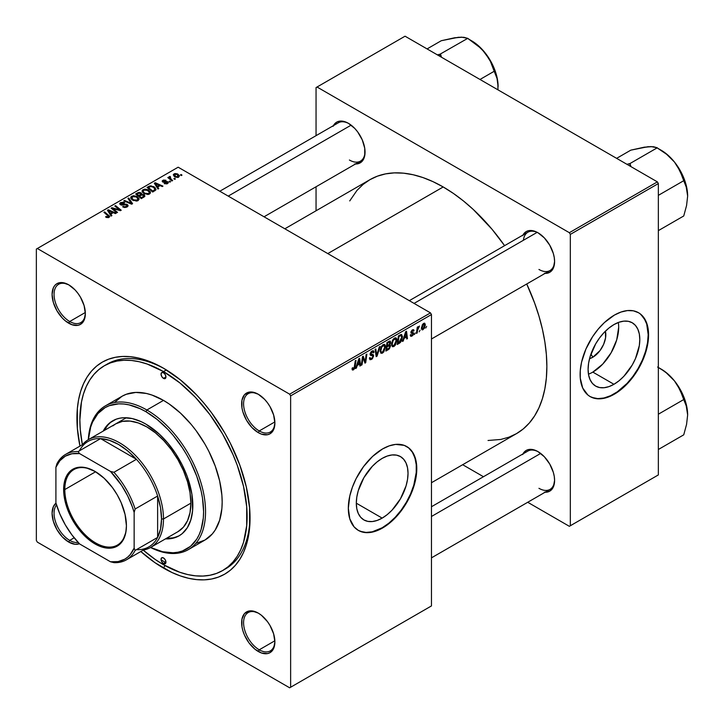 <?xml version="1.0" encoding="UTF-8"?>
<svg xmlns="http://www.w3.org/2000/svg" width="724" height="724" viewBox="0 0 724 724"><rect width="100%" height="100%" fill="white"/><g stroke="black" fill="none" stroke-linecap="round" stroke-linejoin="round"><path stroke-width="1.09" d="M382.172 518.113L356.308 503.18L356.805 497.071L358.28 490.619L363.882 477.695L372.272 466.383L377.123 461.885L382.172 458.392A36.571 21.114 -60 0 1 400.453 456.582A36.571 21.114 -60 0 1 406.055 485.885A36.571 21.114 -60 0 1 382.172 518.113L377.123 520.447L372.272 521.551L367.801 521.37L363.882 519.923L360.67 517.253L358.28 513.47L356.805 508.719L356.308 503.18L382.172 518.113A36.571 21.114 -60 0 1 363.882 519.923A36.571 21.114 -60 0 1 358.28 490.619A36.571 21.114 -60 0 1 382.172 458.392L387.213 456.057L392.064 454.953L396.535 455.134L400.453 456.582L403.666 459.251L406.055 463.034L407.531 467.785L408.028 473.324L407.531 479.433L406.055 485.885L400.453 498.809L392.064 510.13L387.213 514.628L382.172 518.113M358.163 530.285A48.408 27.946 120 0 0 382.172 527.778L382.562 528.004A48.408 27.946 -60 0 1 358.353 530.402A48.408 27.946 -60 0 1 350.932 491.614A48.408 27.946 -60 0 1 382.562 448.952L389.241 445.857L395.657 444.4L404.273 445.387L409.024 448.129L412.752 452.419L416.128 461.387L416.626 472.691L415.314 481.044L412.752 489.686L406.761 502.456L398.698 514.022L392.498 520.565L385.919 525.877L375.883 531.099L369.457 532.556L363.538 532.321L358.353 530.402L354.099 526.873L349.801 518.864L348.334 508.239L349.801 495.922L352.371 487.279L356.099 478.682L363.538 466.591L372.625 456.392L382.562 448.952A48.408 27.946 -60 0 1 406.761 446.554A48.408 27.946 -60 0 1 414.182 485.351A48.408 27.946 -60 0 1 382.562 528.004L382.172 527.778A48.408 27.946 120 0 0 413.739 485.297A48.408 27.946 120 0 0 406.571 446.446M258.758 613.391A22.127 12.779 -120 0 0 243.59 622.975A22.127 12.779 -120 0 0 259.237 649.799L258.26 651.491A23.512 13.575 60 0 1 241.635 622.694A23.512 13.575 60 0 1 258.26 613.101L251.898 610.884L249.02 611.002L244.431 613.644L241.952 619.138L241.952 626.622L242.893 630.776L244.431 634.984L249.02 642.921L255.011 649.256L261.5 652.994L267.491 653.591L270.016 652.659L273.618 648.514L274.885 641.898L273.618 633.817L270.016 625.509L267.491 621.663L261.5 615.337L258.26 613.101A23.512 13.575 60 0 1 274.885 641.898A23.512 13.575 60 0 1 258.26 651.491L259.237 649.799A22.127 12.779 60 0 1 244.775 630.296A22.127 12.779 60 0 1 248.169 612.567A22.127 12.779 60 0 1 258.758 613.391M56.517 504.954A22.127 12.779 -120 0 0 55.974 523.054A22.127 12.779 -120 0 0 69.703 540.375L68.717 542.068A23.512 13.575 60 0 1 53.648 522.285A23.512 13.575 60 0 1 55.983 503.171L53.359 506.655L52.092 513.271L53.359 521.343L56.961 529.651L62.355 536.927L68.717 542.068L75.088 544.276L79.405 543.742A23.512 13.575 60 0 1 68.717 542.068L69.703 540.375A22.127 12.779 60 0 1 55.974 523.054A22.127 12.779 60 0 1 56.517 504.954M69.214 285.111A22.127 12.779 -120 0 0 54.056 294.686A22.127 12.779 -120 0 0 69.703 321.51L68.717 323.212A23.512 13.575 60 0 1 52.092 294.415A23.512 13.575 60 0 1 68.717 284.813L62.355 282.595L56.961 283.645L54.897 285.365L53.359 287.799L52.092 294.415L53.359 302.487L56.961 310.795L62.355 318.071L65.477 320.967L71.966 324.714L77.957 325.302L80.482 324.37L84.084 320.225L85.351 313.61L84.084 305.528L80.482 297.22L77.957 293.383L75.088 289.944L68.717 284.813A23.512 13.575 60 0 1 68.726 284.813A23.512 13.575 60 0 1 85.351 313.61A23.512 13.575 60 0 1 68.717 323.212L69.703 321.51A22.127 12.779 60 0 1 55.241 302.017A22.127 12.779 60 0 1 58.635 284.279A22.127 12.779 60 0 1 69.214 285.111M258.758 394.535A22.127 12.779 -120 0 0 243.59 404.119A22.127 12.779 -120 0 0 259.237 430.943L258.26 432.635A23.512 13.575 60 0 1 241.635 403.838A23.512 13.575 60 0 1 258.26 394.236L251.898 392.028L249.02 392.146L244.431 394.788L241.952 400.281L241.952 407.766L242.893 411.92L246.504 420.228L251.898 427.504L258.26 432.635L261.5 434.138L267.491 434.735L270.016 433.803L273.618 429.649L274.885 423.033L273.618 414.961L270.016 406.653L267.491 402.806L264.622 399.377L258.26 394.236A23.512 13.575 60 0 1 274.885 423.033A23.512 13.575 60 0 1 258.26 432.635L259.237 430.943A22.127 12.779 60 0 1 244.775 411.44A22.127 12.779 60 0 1 248.169 393.711A22.127 12.779 60 0 1 258.758 394.535M85.323 312.497L69.703 321.51L85.323 312.497M74.165 537.796L69.703 540.375L74.165 537.796M274.858 640.785L259.237 649.799L274.858 640.785M274.858 421.92L259.237 430.943L274.858 421.92M409.332 300.659L527.877 232.223A22.127 12.779 60 0 1 538.457 233.047A22.127 12.779 -120 0 0 523.407 240.287M522.927 235.083A23.512 13.575 60 0 1 537.968 232.748L534.719 231.246L528.728 230.657L526.203 231.59L522.601 235.734M333.393 125.65A23.512 13.575 60 0 1 348.425 123.324L345.185 121.822L339.194 121.225L336.669 122.157L333.067 126.311M522.927 453.939A23.512 13.575 60 0 1 537.968 451.613L534.719 450.102L528.728 449.514L526.203 450.446L522.601 454.591M104.365 365.738A118.256 68.273 60 0 1 163.488 371.593L166.375 369.928L163.488 371.593L147.18 364.036L139.216 361.738L131.487 360.471L124.076 360.244L117.035 361.05L110.446 362.887L104.365 365.738L98.853 369.584L93.966 374.371L89.74 380.064L86.237 386.598L83.468 393.928L81.477 401.965L79.866 419.875L80.273 429.576L82.364 444.717A118.256 68.273 60 0 1 104.365 365.738L107.297 364.045A118.256 68.273 60 0 1 164.972 369.077A118.256 68.273 -120 0 0 105.849 364.923M161.063 559.724L161.063 559.724A118.256 68.273 -120 0 0 165.452 562.448M163.488 568.096A122.401 70.671 60 0 1 140.818 551.516L155.008 562.72L171.968 572.512L180.376 575.924L188.611 578.295L196.611 579.607L204.286 579.852L211.571 579.01L218.395 577.109L224.693 574.159L230.395 570.186L235.454 565.227L239.825 559.335L243.454 552.566L246.314 544.982L248.377 536.665L249.626 527.678L249.626 508.085L246.314 486.962L239.825 465.107L230.395 443.378L224.693 432.816L211.571 412.816L204.286 403.567L196.611 394.942L180.376 379.883L163.488 368.208L155.008 363.792L146.601 360.38L138.365 358.009L130.365 356.697L122.691 356.452L115.406 357.294L108.582 359.195L102.283 362.145L96.582 366.118L91.523 371.077L87.161 376.969L83.522 383.738L80.663 391.322L78.599 399.648L77.35 408.626L77.35 428.219L79.957 446.111A122.401 70.671 60 0 1 163.488 368.208L163.488 368.208A122.401 70.671 60 0 1 250.042 518.122A122.401 70.671 60 0 1 163.488 568.096L164.963 565.544L163.488 568.096M284.849 228.793L369.892 179.697A146.61 84.645 -120 0 1 443.197 186.964L453.36 193.398L463.423 200.937L473.288 209.489L492.067 229.309L504.592 245.662A146.61 84.645 -120 0 0 443.197 186.964L327.791 253.59L443.197 186.964L433.033 181.67L422.97 177.579L413.105 174.737L403.521 173.172L394.327 172.882L385.602 173.878L377.43 176.158L369.892 179.697L363.059 184.457L356.995 190.394L349.728 200.919M488.039 440.482L500.791 439.45L508.963 437.169L516.502 433.631A146.61 84.645 -120 0 0 526.728 283.989L534.62 303.021L538.973 316.153L542.403 329.194L544.873 342.018L546.367 354.498L546.864 366.516L546.367 377.964L544.873 388.725L542.403 398.689L538.973 407.775L534.62 415.875L529.389 422.934L523.334 428.87L516.502 433.631L431.459 482.727M431.459 506.746L527.877 451.079A22.127 12.779 60 0 1 538.457 451.903M219.797 191.236L338.343 122.79A22.127 12.779 60 0 1 348.923 123.623M592.829 357.231L590.974 354.018L592.829 357.231L589.553 358.642A18.372 10.607 -60 0 0 592.829 357.231A18.372 10.607 -60 0 0 605.4 331.194L605.572 337.809L603.626 344.334L600.042 350.543L592.829 357.231M588.467 374.19A36.571 21.114 120 0 0 592.829 372.1L613.952 384.29A36.571 21.114 -60 0 1 595.671 386.1A36.571 21.114 -60 0 1 590.06 356.796A36.571 21.114 -60 0 1 613.952 324.578L619.002 322.234L623.853 321.139L628.323 321.311L632.242 322.768L635.455 325.429L637.844 329.212L639.319 333.963L639.808 339.502L639.319 345.62L635.455 358.606L632.242 364.987L623.853 376.308L619.002 380.806L613.952 384.29L608.911 386.634L604.06 387.729L599.59 387.557L595.671 386.1L592.449 383.439L590.06 379.657L588.594 374.905L588.096 369.367L588.594 363.249L590.06 356.796L595.671 343.873L599.59 337.9L604.06 332.56L608.911 328.062L613.952 324.578A36.571 21.114 -60 0 1 632.242 322.768A36.571 21.114 -60 0 1 637.844 352.063A36.571 21.114 -60 0 1 613.952 384.29L592.829 372.1A36.571 21.114 120 0 0 618.314 322.488M589.942 396.471A48.408 27.946 120 0 0 613.952 393.956L614.341 394.182A48.408 27.946 -60 0 1 590.141 396.58A48.408 27.946 -60 0 1 582.72 357.792A48.408 27.946 -60 0 1 614.341 315.13L621.02 312.035L627.446 310.578L633.364 310.813L638.55 312.741L640.803 314.307L645.971 321.275L647.917 327.565L648.414 338.868L647.102 347.221L644.532 355.864L638.55 368.634L633.364 376.543L627.446 383.611L617.699 392.055L610.993 395.928L601.246 398.743L595.327 398.508L590.141 396.58L587.888 395.014L582.72 388.046L580.277 378.2L580.277 370.453L581.589 362.1L585.888 349.131L592.63 336.642L598.205 329.121L604.413 322.569L614.341 315.13A48.408 27.946 -60 0 1 638.55 312.741A48.408 27.946 -60 0 1 645.971 351.529A48.408 27.946 -60 0 1 614.341 394.182L613.952 393.956A48.408 27.946 120 0 0 645.527 351.475A48.408 27.946 120 0 0 638.351 312.623M36.354 249.074L36.354 540.43L36.354 249.074L37.331 248.504L178.158 167.199L430.481 312.877L289.654 394.182L37.331 248.504L289.654 394.182L290.632 395.874L290.632 687.239L431.459 605.925L431.459 314.569L290.632 395.874L290.632 687.239L289.654 687.8L37.331 542.122L36.354 540.43L37.331 542.122L289.654 687.8L290.632 687.239L431.459 605.925L289.654 687.8L431.459 605.925L431.459 314.569L430.481 312.877L431.459 314.569L290.632 395.874L289.654 394.182L430.481 312.877L178.158 167.199L36.354 249.074M396.879 340.208L395.467 344.932L393.892 346.524L392.354 346.66L391.584 343.502L392.888 339.701L395.548 337.755L396.589 338.542L396.879 340.208L396.037 337.909L394.508 338.054L392.48 340.425L391.539 344.461L392.417 346.696L393.892 346.524L391.594 345.194L393.892 346.524L396.879 340.208L396.091 339.755L396.879 340.208M404.083 338.38L403.241 341.022L402.472 341.466L405.648 331.728L406.517 331.221L407.458 338.588L406.743 339.004L406.517 336.977L404.083 338.38L406.517 336.977L406.743 339.004L407.458 338.588L406.517 331.221L405.648 331.728L402.472 341.466L403.241 341.022L402.716 340.723L403.241 341.022L404.083 338.38L403.576 338.09L404.083 338.38M353.466 369.864L352.244 369.81L352.126 368.172L352.841 367.656L353.203 369.023L354.099 368.281L355.267 360.814L355.991 360.398L354.669 368.471L353.466 369.864L355.14 366.688L355.991 360.398L355.267 360.814L354.443 366.887L353.511 368.914L352.841 367.656L352.126 368.172L352.443 370.018L353.466 369.864L352.063 369.059L353.466 369.864M373.665 355.873L372.335 358.833L369.892 359.665L369.403 357.991L370.109 357.484L370.344 358.606L371.204 358.67L372.932 356.67L372.724 355.737L370.226 354.923L370.236 353.321L371.294 351.583L372.806 350.733L373.883 351.366L374.027 352.344L373.312 352.841L373.086 351.927L372.263 351.846L370.824 353.783L373.231 354.615L373.665 355.873L370.824 353.783L372.009 351.973L373.312 352.841L374.027 352.344L373.448 350.823L372.027 351.04L370.109 354.244L370.914 355.502L372.769 355.783L372.96 356.362L371.566 358.489L370.299 358.543L370.109 357.484L369.403 357.991L369.964 359.719L371.521 359.439L369.403 358.217L371.521 359.439L373.665 355.873L370.136 353.837L373.665 355.873M380.064 346.497L377.077 356.127L376.172 356.651L375.123 349.357L375.837 348.941L376.733 355.194L379.304 346.941L380.064 346.497L379.304 346.941L376.733 355.194L375.837 348.941L375.123 349.357L376.172 356.651L377.077 356.127L376 355.511L377.077 356.127L380.064 346.497M385.494 346.778L383.811 351.891L382.245 353.231L380.887 353.167L380.209 350.072L381.503 346.271L384.163 344.325L385.213 345.113L385.494 346.778L384.661 344.479L383.132 344.624L381.096 346.995L380.163 351.031L381.041 353.267L382.507 353.095L380.209 351.764L382.507 353.095L385.494 346.778L384.716 346.325L385.494 346.778M426.644 326.379L425.766 328.017L426.644 326.379M390.562 345.882L389.376 348.841L385.847 351.068L387.005 342.488L389.593 341.085L390.435 341.348L390.598 342.923L389.711 344.778L390.562 345.882L389.711 344.778L390.652 342.307L389.711 341.067L387.005 342.488L385.847 351.068L388.589 349.484L387.793 349.022L388.589 349.484L390.562 345.882L388.761 344.85L390.562 345.882M357.231 365.43L356.389 368.073L355.62 368.516L358.796 358.778L359.665 358.28L360.606 365.638L359.891 366.054L359.656 364.027L357.231 365.43L359.656 364.027L359.891 366.054L360.606 365.638L359.665 358.28L358.796 358.778L355.62 368.516L356.389 368.073L355.864 367.774L356.389 368.073L357.231 365.43L356.724 365.14L357.231 365.43M362.76 359.575L362.027 364.815L361.312 365.231L362.48 356.651L363.231 356.217L365.186 361.792L366.145 354.534L366.869 354.117L365.711 362.697L364.959 363.131L362.986 357.566L362.76 359.575L362.986 357.566L364.959 363.131L365.711 362.697L366.869 354.117L366.145 354.534L365.186 361.792L363.231 356.217L362.48 356.651L361.312 365.231L362.027 364.815L361.412 364.462L362.027 364.815L362.76 359.575L362.136 359.204L362.76 359.575M412.028 335.33L411.015 334.488L410.3 334.995L410.743 336.271L412.001 336.072L410.3 335.085L412.001 336.072L410.879 336.334L410.354 335.655L411.015 334.488L411.757 335.456L412.952 334.117L412.743 333.447L411.151 333.121L411.024 331.664L412.128 330.063L413.576 329.655L414.038 330.687L413.323 331.203L412.571 330.515L411.63 331.836L413.594 332.922L413.16 334.986L412.001 336.072L413.676 333.438L411.63 331.836L412.381 330.615L413.323 331.203L414.038 330.687L413.63 329.682L412.418 329.873L410.924 332.37L412.97 333.909L412.028 335.33L410.418 334.913M400.354 342.497L397.232 344.497L398.39 335.918L401.349 334.497L402.463 336.325L401.684 340.461L400.354 342.497L402.472 336.796L400.969 334.533L398.39 335.918L397.232 344.497L399.259 343.321L398.453 342.859L399.259 343.321L400.354 342.497L399.675 342.108L400.354 342.497M425.323 324.823L424.445 328.207L422.4 329.891L421.413 328.343L422.382 324.687L424.391 323.157L425.323 324.823L424.771 323.257L423.667 323.384L421.413 328.343L421.956 329.791L423.106 329.655L421.431 328.687L423.106 329.655L425.323 324.823L424.463 324.325L425.323 324.823M420.065 330.18L419.187 331.818L420.065 330.18M417.522 330.479L417.16 332.986L416.436 333.402L417.277 327.167L418.001 326.75L417.82 328.044L419.458 326.017L417.522 330.479L419.458 326.017L417.82 328.044L418.001 326.75L417.277 327.167L416.436 333.402L417.16 332.986L416.544 332.633L417.16 332.986L417.522 330.479L416.879 330.108L417.522 330.479M415.268 332.95L414.39 334.588L415.268 332.95M170.602 181.724L169.787 181.063L169.063 181.48L169.887 182.131L170.602 181.724L169.787 181.063L169.063 181.48L169.887 182.131L170.602 181.724M175.407 178.955L174.593 178.294L173.86 178.71L174.692 179.362L175.407 178.955L174.593 178.294L173.86 178.71L174.692 179.362L175.407 178.955M149.479 194.023L150.393 193.046L150.375 191.932L147.922 189.706L144.691 189.118L142.212 190.421L142.166 191.706L143.406 193.172L147.85 194.512L149.479 194.023L150.492 192.53L148.492 190.005L143.081 189.607L142.076 191.38L144.167 193.67L149.479 194.023M158.746 188.566L157.714 187.009L160.149 185.606L162.248 186.548L162.963 186.131L155.18 182.729L154.303 183.226L157.977 189.018L158.746 188.566L157.714 187.009L160.149 185.606L162.248 186.548L162.963 186.131L155.18 182.729L154.303 183.226L157.977 189.018L158.746 188.566M141.696 194.358L140.972 192.846L140.972 195.236L140.972 192.846L138.474 192.493L138.474 193.299L138.474 192.493L137.415 192.982L137.415 193.905L137.415 192.982L135.66 193.987L141.352 198.611L144.71 196.485L144.302 194.91L141.696 194.358L141.424 193.172L139.813 192.43L135.66 193.987L141.352 198.611L144.872 195.969L143.931 194.666L141.696 194.358L141.832 193.914M132.573 203.679L128.727 197.996L127.958 198.439L131.261 203.308L124.492 200.439L123.777 200.856L131.668 204.204L132.573 203.679L128.727 197.996L127.958 198.439L131.261 203.308L124.492 200.439L123.777 200.856L131.668 204.204L132.573 203.679M106.147 217.3L108.383 217.643L109.659 216.313L104.645 211.897L103.921 212.313L108.627 216.386L107.939 217.01L106.211 216.44L105.586 216.901L109.053 217.363L109.686 216.512L104.645 211.897L103.921 212.313L107.948 215.589L108.301 216.874L106.211 216.44L105.586 216.901L106.147 217.3M117.532 212.367L112.682 208.467L120.456 210.675L121.207 210.241L115.523 205.616L114.799 206.032L119.65 209.942L111.885 207.716L111.134 208.15L116.808 212.775L117.532 212.367L112.682 208.467L120.456 210.675L121.207 210.241L115.523 205.616L114.799 206.032L119.65 209.942L111.885 207.716L111.134 208.15L116.808 212.775L117.532 212.367M111.885 215.625L110.862 214.06L113.297 212.657L115.388 213.598L116.102 213.191L108.319 209.779L107.451 210.277L111.116 216.069L111.885 215.625L110.862 214.06L113.297 212.657L115.388 213.598L116.102 213.191L108.319 209.779L107.451 210.277L111.116 216.069L111.885 215.625M121.161 204.304L121.37 203.064L124.085 203.118L124.582 202.575L120.591 202.584L120.591 204.792L120.591 202.584L119.695 203.697L120.492 204.738L126.6 204.983L126.356 207.29L126.356 206.449L124.492 206.838L124.492 207.48L123.514 206.494L123.514 207.227L123.306 206.358L123.306 207.136L123.306 206.358L122.673 206.82L127.107 206.937L127.913 206.24L127.895 205.091L126.546 204.222L120.89 204.096L121.949 202.82L124.085 203.118L124.727 202.666L123.659 202.213L120.591 202.584L119.777 203.353L119.894 204.249L121.56 205.109L126.428 204.892L127.035 205.734L126.166 206.548L122.673 206.82L124.863 207.517L127.107 206.937L128.094 205.67L127.243 204.53L122.039 204.503L120.763 203.779L120.763 204.883M138.103 200.593L138.99 198.503L136.537 196.276L133.316 195.688L130.836 196.991L130.791 198.276L132.03 199.743L136.474 201.082L138.103 200.593L139.108 199.1L137.108 196.575L131.696 196.177L130.7 197.951L132.791 200.24L138.103 200.593M164.203 183.57L166.819 183.896L168.384 182.439L166.918 181.471L163.479 181.615L163.534 180.674L165.977 180.285L163.552 180.041L162.221 180.946L162.773 182.032L167.425 182.439L166.71 183.326L164.737 183.054L164.203 183.57L167.588 183.57L168.402 182.575L166.565 181.453L163.371 181.552L163.434 180.728L165.977 180.285L162.846 180.348L162.167 181.217L162.773 182.032L167.172 182.204L167 183.19L164.203 183.57M155.696 190.141L153.931 186.674L153.931 187.57L153.931 186.674L149.714 185.987L149.714 186.81L149.714 185.987L148.746 186.439L148.746 187.362L148.746 186.439L147.044 187.416L152.728 192.041L155.913 189.806L154.981 187.416L150.836 185.806L147.044 187.416L152.728 192.041L156.022 189.308M178.692 177.154L179.335 175.552L177.452 173.887L174.991 173.534L173.362 174.62L174.756 176.828L177.833 177.48L179.443 176.05L177.842 174.095L174.095 173.851L173.308 174.937L175.018 176.982L178.692 177.154M172.656 180.538L170.04 178.195L169.823 177.362L170.565 177L170.068 176.385L169.145 176.864L169.371 177.878L168.52 177.172L167.805 177.588L171.941 180.955L172.656 180.538L171.027 179.181L170.068 176.385L169.407 176.565L169.371 177.878L168.52 177.172L167.805 177.588L171.941 180.955L172.656 180.538M181.986 175.154L181.172 174.493L180.439 174.909L181.272 175.561L181.986 175.154L181.172 174.493L180.439 174.909L181.272 175.561L181.986 175.154M316.053 87.586L316.053 135.66L316.053 87.586L405.051 36.2L657.374 181.878L569.354 232.694L317.031 87.016L569.354 232.694L570.331 234.386L570.331 525.751L658.351 474.926L658.351 183.57L570.331 234.386L570.331 525.751L569.354 526.312L527.724 502.275L569.354 526.312L658.351 474.926L569.354 526.312L658.351 474.926L658.351 183.57L657.374 181.878L658.351 183.57L570.331 234.386L569.354 232.694L657.374 181.878L405.051 36.2L316.053 87.586M316.053 186.765L316.053 210.784L316.053 186.765M483.46 476.718L462.663 464.718L483.46 476.718M544.33 492.22L549.724 491.171L553.326 487.026L554.593 480.41L554.267 476.473L553.326 472.329L549.724 464.021L544.33 456.744L537.968 451.613A23.512 13.575 60 0 1 554.593 480.41A23.512 13.575 60 0 1 545.054 492.266M354.787 163.932L357.665 163.814L362.253 161.171L364.733 155.678L364.733 148.194L362.253 139.841L357.665 131.895L354.787 128.456L348.425 123.324A23.512 13.575 60 0 1 365.05 152.121A23.512 13.575 60 0 1 355.52 163.977M544.33 273.364L549.724 272.315L553.326 268.161L554.593 261.545L554.267 257.617L553.326 253.472L549.724 245.164L544.33 237.888L537.968 232.748A23.512 13.575 60 0 1 554.593 261.545A23.512 13.575 60 0 1 545.054 273.41M592.241 397.521L597.816 398.607L604.015 397.992L610.594 395.702L617.31 391.829L627.056 383.385L632.975 376.317L638.161 368.407L642.414 359.964L645.582 351.303L647.528 342.76L648.188 334.669L646.713 324.044L644.143 318.37L640.414 314.08M592.829 372.1L602.721 364.109L611.11 352.796L616.721 339.873L618.685 327.311M554.584 260.975A22.127 12.779 60 0 1 550.005 270.55A22.127 12.779 60 0 1 538.946 269.455A22.127 12.779 -120 0 0 554.584 260.975M365.05 151.542A22.127 12.779 60 0 1 360.471 161.126A22.127 12.779 60 0 1 349.402 160.022A22.127 12.779 -120 0 0 365.05 151.542M554.584 479.831A22.127 12.779 60 0 1 550.005 489.406A22.127 12.779 60 0 1 538.946 488.311A22.127 12.779 -120 0 0 554.584 479.831M250.033 516.411A118.256 68.273 60 0 1 225.553 568.874A118.256 68.273 60 0 1 224.069 569.688A118.256 68.273 -120 0 0 250.033 516.411M274.876 422.454A22.127 12.779 60 0 1 270.296 432.038A22.127 12.779 60 0 1 259.237 430.943A22.127 12.779 -120 0 0 274.876 422.463M274.876 641.319A22.127 12.779 60 0 1 270.296 650.894A22.127 12.779 60 0 1 259.237 649.799A22.127 12.779 -120 0 0 274.876 641.319M78.138 542.394A22.127 12.779 60 0 1 69.703 540.375A22.127 12.779 -120 0 0 78.138 542.394M85.341 313.03A22.127 12.779 60 0 1 80.762 322.614A22.127 12.779 60 0 1 69.703 321.51A22.127 12.779 -120 0 0 85.341 313.03M360.452 531.344L366.036 532.43L372.236 531.814L382.172 527.778L388.851 523.162L395.268 517.207L401.187 510.139L406.372 502.23L410.626 493.777L413.793 485.125L416.237 472.464L416.237 464.708L414.924 457.867L412.354 452.192L408.626 447.903M111.885 208.765L111.885 207.716L111.885 208.765M115.397 209.308L115.397 208.666L115.397 209.308M117.949 209.996L117.949 209.381L117.949 209.996M119.65 210.458L119.65 209.942L119.65 210.458M115.523 206.63L115.523 205.616L115.523 206.63M112.682 209.417L112.682 208.467L112.682 209.417M114.084 210.557L114.084 209.526L114.084 210.557M108.319 211.652L108.319 209.779L108.319 211.652M110.862 215.662L110.862 214.06L110.862 215.662M110.455 213.372L109.369 211.652L109.369 213.299L109.369 211.652L108.537 210.512L108.537 211.987L108.537 210.512L112.392 212.25L112.392 213.173L112.392 212.25L110.455 213.372L110.455 215.019L110.455 213.372L108.537 210.512L112.392 212.25L110.455 213.372M106.211 217.336L106.211 216.44L106.211 217.336M106.736 217.571L106.736 216.82L106.736 217.571M108.301 217.662L108.301 216.874L108.301 217.662M108.636 217.562L108.636 216.422L108.301 216.874M104.645 212.901L104.645 211.897L104.645 212.901M108.817 217.49L108.817 215.281L108.817 217.49M126.6 204.983L127.044 206.974M122.039 205.163L122.039 204.503L122.039 205.163M123.985 204.964L123.985 204.213L123.985 204.964M127.243 206.856L127.243 204.53L127.243 206.856M124.492 201.154L124.492 200.439L124.492 201.154M129.234 203.163L129.234 202.412L129.234 203.163M131.261 204.023L131.261 203.308L131.261 204.023M128.727 199.589L128.727 197.996L128.727 199.589M131.696 199.48L131.696 196.177L131.696 199.48M137.108 197.489L137.108 196.575L137.108 197.489M133.533 199.851L131.786 197.933L131.786 199.553L131.777 197.58L132.474 196.657L136.32 196.937L138.04 199.046L137.352 200.91L137.352 200.095L133.533 199.851L133.533 200.602L131.786 197.933L133.397 196.34L136.32 196.937L138.022 198.874L136.655 200.367L133.533 199.851M143.931 197.118L143.931 194.666L143.931 197.118M138.818 195.552L137.044 194.113L137.044 195.118L137.044 194.113L138.266 193.408L140.284 193.272L140.854 195.308L140.854 194.059L139.976 195.815L139.976 194.883L138.818 195.552L138.818 196.557L138.818 195.552L137.044 194.113L138.945 193.082L140.42 193.353L140.746 194.294L138.818 195.552M140.854 195.308L140.854 194.059M141.406 197.652L139.488 196.095L139.488 197.1L139.488 196.095L140.99 195.227L143.198 195.064L143.406 197.426L143.406 196.457L142.737 197.806L142.737 196.883L141.406 197.652L141.406 198.575L141.406 197.652L139.488 196.095L141.895 194.837L143.442 195.227L143.406 196.457L141.406 197.652M164.737 183.824L164.737 183.054L164.737 183.824M167 183.842L167 183.19L167 183.842M167.172 182.204L167 183.19M162.846 182.068L162.846 180.348L162.846 182.068M163.371 181.552L163.434 180.728M163.85 182.339L163.85 181.742L163.85 182.339M164.873 182.258L164.873 181.661L164.873 182.258M166.565 182.041L166.565 181.453L166.565 182.041M167.823 183.416L167.823 181.76L167.823 183.416M155.18 184.602L155.18 182.729L155.18 184.602M157.714 188.611L157.714 187.009L157.714 188.611M157.307 186.321L156.221 184.602L156.221 186.249L156.221 184.602L155.388 183.462L155.388 184.937L155.388 183.462L159.244 185.199L159.244 186.122L159.244 185.199L157.307 186.321L157.307 187.969L157.307 186.321L155.388 183.462L159.244 185.199L157.307 186.321M152.782 191.082L148.429 187.543L148.429 188.548L148.429 187.543L150.474 186.493L153.18 187.064L154.945 189.154L153.696 191.48L153.696 190.557L152.782 191.082L152.782 192.005L152.782 191.082L148.429 187.543L150.99 186.43L153.832 187.489L154.891 189.489L152.782 191.082M143.081 192.91L143.081 189.607L143.081 192.91M148.492 190.919L148.492 190.005L148.492 190.919M143.162 191.362L144.058 189.978L146.375 189.842L149.262 191.869L148.728 194.34L148.728 193.525L146.239 193.788L143.995 192.638L143.162 191.362L143.85 190.086L147.705 190.367L149.416 192.475L148.728 193.525L144.918 193.281L144.918 194.032L143.162 191.362L143.162 192.982L143.153 191.154L143.153 192.973M174.095 176.33L174.095 173.851L174.095 176.33M177.842 175.027L177.842 174.095L178.475 176.05L178.077 177.416L178.077 176.792L175.651 176.529L174.692 174.231L177.127 174.502L178.077 176.792L175.651 176.529L175.651 177.29L174.285 175.136L174.511 174.357L175.977 174.068L177.814 175.009M174.24 176.457L174.692 174.231M178.484 177.262L178.484 176.149L178.077 176.792M174.593 179.28L174.593 178.294L174.593 179.28M168.52 178.176L168.52 177.172L168.52 178.176M169.371 178.864L169.371 177.878L169.371 178.864M169.407 176.565L169.371 177.878M170.565 177L170.068 176.385L170.565 177M169.796 179.208L170.05 177.118M171.027 180.213L171.027 179.181L171.027 180.213M169.787 182.059L169.787 181.063L169.787 182.059M181.172 175.489L181.172 174.493L181.172 175.489M131.786 197.933L131.768 199.543M143.786 197.209L143.786 195.833L143.406 196.457M390.218 341.14L389.711 341.067M388.987 341.348L390.652 342.307L388.987 341.348M389.204 344.488L389.711 344.778L389.204 344.488M390.164 344.868L389.711 344.778M387.231 345.746L387.593 343.076L386.978 342.724L387.593 343.076L388.815 342.371L388.01 341.909L389.937 342.751L389.548 344.09L387.231 345.746L386.616 345.393L387.231 345.746L389.548 344.09L389.702 342.117L387.593 343.076L387.231 345.746M388.679 341.529L389.937 342.751M386.707 349.647L387.096 346.751L386.48 346.398L387.096 346.751L388.607 345.882L387.802 345.42L389.847 346.271L388.743 348.434L386.707 349.647L386.091 349.294L386.707 349.647L389.241 347.927L389.666 345.638L387.096 346.751L386.707 349.647M388.544 344.986L389.847 346.271M380.869 350.66L381.657 347.276L381.114 346.968L381.657 347.276L383.105 345.565L382.408 345.167L384.182 345.475L384.779 347.104L382.562 352.145L381.476 352.226L380.191 350.271L381.675 352.317L383.566 351.149L384.779 347.42L383.838 345.366L381.801 347.013L380.869 350.66M375.611 352.751L376.498 353.267L375.611 352.751M375.892 354.706L376.733 355.194L375.892 354.706M369.403 358.027L370.299 358.543L369.403 358.027M370.109 354.235L372.769 355.783M372.634 355.692L370.109 354.244M370.145 354.642L371.774 355.584L370.145 354.642M370.398 355.203L370.914 355.502L370.398 355.203M372.046 351.031L374.027 352.172L372.046 351.031M371.892 351.122L374.027 352.344L371.892 351.122M371.81 351.167L373.322 352.66M371.303 351.574L372.009 351.973L371.303 351.574M370.208 353.43L370.824 353.783L370.208 353.43M371.095 354.335L370.824 353.783M370.145 353.783L370.978 354.271M373.195 354.597L372.317 354.443M352.253 368.082L352.778 368.38L352.253 368.082M353.511 368.914L352.778 368.38M354.525 366.326L355.14 366.688L354.525 366.326M359.792 365.168L360.606 365.638L359.792 365.168M358.86 363.566L359.656 364.027L358.86 363.566M357.62 364.281L358.561 361.394L358.045 361.095L358.561 361.394L359.131 359.448L358.67 359.176L359.557 363.167L357.095 363.982L359.557 363.167L359.131 359.448L357.62 364.281M363.113 358.054L364.163 358.661L363.113 358.054M363.683 359.801L364.824 360.462L363.683 359.801M364.235 361.249L365.186 361.792L364.235 361.249M364.534 362.018L365.711 362.697L364.534 362.018M362.398 357.231L362.986 357.566L362.398 357.231M411.277 333.212L412.137 333.348L410.942 332.66L412.816 333.493M412.526 329.818L414.038 330.687L412.526 329.818M412.381 330.615L413.323 331.203M411.069 331.511L411.63 331.836L411.069 331.511M410.979 331.845L411.793 332.343M412.291 332.434L411.703 332.262M406.644 338.117L407.458 338.588L406.644 338.117M405.712 336.515L406.517 336.977L405.712 336.515M404.472 337.23L405.422 334.343L404.897 334.036L405.422 334.343L405.992 332.397L405.521 332.126L406.417 336.108L403.956 336.932L406.417 336.108L405.992 332.397L404.472 337.23M401.748 334.624L400.969 334.533M401.702 336.343L402.472 336.796L401.702 336.343M400.906 335.529L398.969 336.506L398.082 343.076L400.915 340.66L401.766 337.158L400.906 335.529L401.766 337.158L398.996 342.552L397.467 342.724L398.082 343.076L398.969 336.506L398.354 336.153L398.969 336.506L400.01 335.909L399.205 335.447L400.906 335.529L399.992 334.995L401.268 335.592L400.11 334.922M392.254 344.09L393.042 340.705L392.489 340.398L393.042 340.705L394.489 338.995L393.793 338.597L395.557 338.904L396.164 340.533L393.937 345.574L392.861 345.656L391.566 343.701L393.06 345.746L394.942 344.579L396.155 340.85L395.223 338.796L393.177 340.443L392.254 344.09M423.631 324.117L422.644 325.357L422.128 327.981L422.653 329.049L423.821 328.18L424.59 325.7L424.192 324.044L423.631 324.117L424.617 325.23L423.115 328.931L421.468 327.465L422.128 327.845L423.631 324.117L423.097 323.8L424.237 324.071L423.377 323.574M423.115 328.931L421.413 328.361M417.205 327.691L417.82 328.044L417.205 327.691M418.445 326.66L419.178 327.076L418.445 326.66M418.345 326.832L418.816 327.103L418.345 326.832M163.488 378.371A3.457 2 60 0 1 161.226 375.331A3.457 2 60 0 1 161.76 372.552A3.457 2 60 0 1 163.488 372.724L165.217 374.552L165.932 376.96L163.488 378.371L161.76 376.552L161.045 374.136L161.76 372.552L163.488 372.724A3.457 2 60 0 1 165.751 375.774A3.457 2 60 0 1 165.217 378.543L163.488 378.371L165.932 376.96L165.217 378.543A3.457 2 60 0 1 163.488 378.371M163.488 563.58A3.457 2 60 0 1 161.226 560.53A3.457 2 60 0 1 161.76 557.761A3.457 2 60 0 1 163.488 557.933L165.217 559.761L165.932 562.168L163.488 563.58L161.76 561.752L161.045 559.344L161.76 557.761L163.488 557.933A3.457 2 60 0 1 165.751 560.982A3.457 2 60 0 1 165.217 563.752L163.488 563.58L165.932 562.168L165.217 563.752A3.457 2 60 0 1 163.488 563.58M113.179 420.544A66.391 38.327 -120 0 0 104.193 430.518L107.831 425.097L110.573 422.409M103.215 431.088A66.391 38.327 60 0 1 112.691 420.825A66.391 38.327 60 0 1 145.886 424.11L159.515 434.31L168.013 443.287L175.67 453.604L182.177 464.88L187.29 476.664L191.923 494.32L192.602 510.601L190.81 519.986L187.29 527.769L182.177 533.651L179.081 535.814L171.968 538.448L165.452 538.882A66.391 38.327 60 0 0 179.081 535.814A66.391 38.327 60 0 0 189.254 482.609A66.391 38.327 60 0 0 145.886 424.11L141.28 421.712L132.257 418.581L123.759 417.73L119.804 418.191L116.102 419.223L109.596 422.979L106.853 425.667L103.215 431.088M146.863 409.992L145.886 411.685A81.604 47.114 60 0 1 203.535 508.863A81.604 47.114 60 0 1 150.619 547.453L162.638 551.742L173.081 552.783L177.941 552.222L182.493 550.955L190.493 546.339L196.774 539.109L199.191 534.593L201.1 529.534L203.308 518.004L203.589 511.633L202.476 497.994L201.1 490.854L196.774 476.283L190.493 461.803L186.683 454.762L182.493 447.948L173.081 435.26L167.968 429.504L157.144 419.468L145.886 411.685L140.23 408.743L129.134 404.888L123.804 404.01L118.682 403.847L109.279 405.675L105.08 407.648L97.912 413.603L92.572 422.038L90.672 427.097L88.373 439.649A81.604 47.114 60 0 1 145.886 411.685L146.863 409.992A82.989 47.911 60 0 1 201.073 483.125A82.989 47.911 60 0 1 188.358 549.616A82.989 47.911 60 0 1 150.538 547.498A82.989 47.911 -120 0 0 205.516 509.488A82.989 47.911 -120 0 0 146.863 409.992L163.488 400.39L146.863 409.992A82.989 47.911 -120 0 0 88.301 439.694A82.989 47.911 60 0 1 105.369 405.883A82.989 47.911 60 0 1 146.863 409.992M188.358 549.616L204.983 540.023A82.989 47.911 -120 0 0 217.698 473.523A82.989 47.911 -120 0 0 163.488 400.39L169.244 404.037L180.52 413.151L191.154 424.364L196.086 430.635L204.983 444.192L208.847 451.36L215.236 466.093L219.643 480.899L221.888 495.225L222.168 502.031L221.888 508.51L219.643 520.239L215.236 529.968L212.277 533.968L204.983 540.023L196.086 543.317M163.488 371.593A118.256 68.273 60 0 1 240.739 475.804A118.256 68.273 60 0 1 222.612 570.566A118.256 68.273 60 0 1 163.488 564.711A118.256 68.273 60 0 1 143.216 550.122L155.289 559.507L163.488 564.711L179.805 572.268L187.76 574.566L195.489 575.833L202.91 576.06L209.942 575.254L216.539 573.417L222.612 570.566L228.123 566.729L233.019 561.933L237.237 556.24L240.739 549.706L243.508 542.376L246.703 525.66L246.703 506.737L243.508 486.32L237.237 465.215L233.019 454.654L222.612 434.011L209.942 414.689L195.489 397.422L179.805 382.869L163.488 371.593M112.844 425.875L115.74 423.848A62.237 35.938 60 0 1 146.863 426.934A62.237 35.938 60 0 1 187.525 481.777A62.237 35.938 60 0 1 177.986 531.651L150.601 547.462A62.237 35.938 60 0 1 143.379 550.032A62.237 35.938 -120 0 0 163.488 518.972L161.533 518.972A60.852 35.132 60 0 1 157.624 537.416A60.852 35.132 60 0 1 136.429 549.652M114.7 402.336L121.994 396.281L126.266 394.281L135.831 392.426L146.456 393.476L152.04 395.087L163.488 400.39A82.989 47.911 -120 0 0 121.994 396.281L105.369 405.883M179.561 535.525A66.391 38.327 -120 0 1 166.43 538.321L172.946 537.878L176.647 536.846M115.74 423.848L122.41 421.377L130.021 421.078L138.275 422.952L146.863 426.934L155.452 432.871L163.705 440.527L171.317 449.613L177.986 459.785L183.453 470.645L187.525 481.777L190.023 492.754L190.874 503.162L190.023 512.583L187.525 520.674L183.453 527.108L177.986 531.651M670.75 157.932L674.424 161.986A37.422 21.602 -120 0 0 661.193 150.248L657.591 148.176L668.044 155.244L674.424 161.986L679.963 170.846L683.737 180.701L658.351 195.353L683.737 180.701L686.56 187.869L687.646 196.077L686.56 205.571L683.737 215.978L658.351 230.63L683.737 215.978L686.56 205.571L687.646 196.077L685.637 183.226L682.18 174.321L674.424 161.986L677.483 166.294L681.918 175.552L686.56 187.869L687.646 196.077A37.422 21.602 -120 0 0 674.424 161.986L666.659 154.33L670.75 157.932M662.252 151.099L657.6 148.176L662.252 151.099M631.002 166.656L629.898 163.597L657.283 147.787L657.6 148.176L657.283 147.787L629.898 163.597L626.948 164.303L629.581 163.624A42.951 24.797 60 0 1 630.215 163.986A42.951 24.797 -120 0 0 629.581 163.624L631.002 166.656M651.066 146.728L644.288 147.18L630.821 150.149L616.622 158.348L630.821 150.149L647.962 146.71L653.5 146.737L657.283 147.787L651.021 146.574L645.084 147.271M537.099 232.377L414.074 303.401L537.099 232.377M540.674 453.432L431.459 516.484L540.674 453.432M670.75 376.797L674.424 380.842A37.422 21.602 -120 0 0 661.193 369.113L668.044 374.109L674.424 380.842L679.963 389.702L683.737 399.558L658.351 414.209L683.737 399.558L686.56 406.725L687.646 414.942L686.56 424.427L683.737 434.834L658.351 449.495L683.737 434.834L686.56 424.427L687.646 414.942L685.637 402.082L679.899 388.86L674.424 380.842L677.483 385.15L681.918 394.408L686.56 406.725L687.646 414.942A37.422 21.602 -120 0 0 674.424 380.842L666.659 373.186L670.75 376.797M662.252 369.955L657.6 367.041L662.252 369.955M228.232 196.104L351.14 125.143L228.232 196.104M440.047 54.191L437.405 54.879L440.047 54.191A42.951 24.797 60 0 1 440.364 54.372A42.951 24.797 -120 0 0 440.047 54.191L467.74 38.354L481.207 48.508L487.94 56.87L490.429 61.422L497.026 78.436L497.831 82.346L497.976 89.848L497.886 82.536L496.103 73.803L490.365 60.572L481.777 48.997L471.659 40.825A37.422 21.602 -120 0 1 484.881 52.553L490.429 61.422L494.202 71.269L480.003 79.468L494.202 71.269L497.026 78.436L498.112 86.654A37.422 21.602 -120 0 0 484.881 52.553L477.125 44.897L467.74 38.354L440.047 54.191M439.405 56.029L440.364 54.372L439.405 56.029M441.468 57.223L440.681 54.562A42.951 24.797 -120 0 0 440.364 54.372A42.951 24.797 60 0 1 440.681 54.562L441.468 57.223M461.532 37.304L454.753 37.748L441.287 40.716L427.088 48.915L441.287 40.716L458.428 37.277L463.966 37.313L467.74 38.354L461.487 37.141L455.55 37.838M95.324 471.596A43.567 25.15 -120 0 0 64.807 489.551L63.64 489.551A44.399 25.63 60 0 1 95.034 471.424A44.399 25.63 60 0 1 126.419 525.805L125.822 532.529L122.718 540.747L119.297 544.683L114.944 547.199L109.831 548.195L101.152 546.765L95.025 543.932L85.912 537.108L77.586 527.751L72.834 520.493L67.341 508.782L64.988 500.854L63.784 493.189L63.784 486.085L64.988 479.813L68.925 472.464L75.115 468.156L80.228 467.161L85.912 467.722L95.025 471.424L104.138 478.247L112.473 487.605L117.225 494.863L121.134 502.61L125.071 514.502L126.419 525.805A44.399 25.63 60 0 1 95.025 543.932A44.399 25.63 60 0 1 63.64 489.551L64.807 489.551A43.567 25.15 60 0 1 73.83 469.604A43.567 25.15 60 0 1 95.324 471.596M95.613 471.767L64.807 489.551L95.613 471.767M79.378 450.844A60.852 35.132 60 0 1 100.573 438.608A60.852 35.132 60 0 1 136.429 459.306L127.677 450.88L118.501 444.436L109.324 440.283L100.573 438.608L136.429 459.306A60.852 35.132 60 0 1 157.624 496.012A60.852 35.132 60 0 1 161.533 518.972L160.547 507.805L157.624 496.012L157.624 537.416L160.547 528.991L161.533 518.972L163.488 518.972A62.237 35.938 -120 0 0 131.94 452.02A62.237 35.938 -120 0 0 82.527 444.627A62.237 35.938 60 0 1 88.355 439.658A62.237 35.938 60 0 1 136.32 456.337A62.237 35.938 60 0 1 163.488 518.972L190.874 503.162L163.488 518.972A62.237 35.938 60 0 1 150.601 547.462M65.576 454.41L88.075 441.423A60.852 35.132 -120 0 1 100.573 438.608L78.083 451.595L79.595 453.595A59.477 34.336 60 0 0 55.911 467.27L56.888 463.831A60.852 35.132 60 0 1 65.576 454.41A60.852 35.132 60 0 1 78.083 451.595A60.852 35.132 -120 0 0 56.888 463.831L55.911 467.27L55.911 502.909L59.866 514.013L65.296 524.846L71.966 534.964L79.595 543.941L110.464 561.761L113.93 562.639A60.852 35.132 -120 0 0 135.126 550.403L134.148 548.086L134.148 512.447L135.126 508.999L157.624 496.012L157.624 537.416L135.126 550.403A60.852 35.132 60 0 1 126.438 559.815A60.852 35.132 60 0 1 113.93 562.639L110.464 561.761L118.093 561.598L124.763 559.181L127.65 557.154L130.193 554.611L134.148 548.086L134.148 512.447L132.365 506.891L127.65 495.868L121.569 485.333L110.464 471.414L79.595 453.595L78.083 451.595L100.573 438.608L136.429 459.306L113.93 472.292L110.464 471.414L79.595 453.595L71.966 453.758L65.296 456.174L59.866 460.745L55.911 467.27L55.911 502.909A59.477 34.336 60 0 0 79.595 543.941L110.464 561.761A59.477 34.336 60 0 0 134.148 548.086L135.126 550.403L157.624 537.416A60.852 35.132 -120 0 1 148.927 546.828L126.438 559.815M157.624 496.012A60.852 35.132 -120 0 0 136.429 459.306L113.93 472.292A60.852 35.132 60 0 1 135.126 508.999L157.624 496.012M126.419 525.461A43.567 25.15 60 0 1 117.397 545.072A43.567 25.15 60 0 1 83.83 533.398A43.567 25.15 60 0 1 64.807 489.551A43.567 25.15 -120 0 0 95.468 542.828A43.567 25.15 -120 0 0 126.419 525.461M135.126 508.999A60.852 35.132 -120 0 0 113.93 472.292L110.464 471.414A59.477 34.336 60 0 1 134.148 512.447L135.126 508.999M138.04 199.073L138.04 200.62M167.47 182.62L167.47 183.634M163.108 181.163L163.108 182.186M154.945 189.154L154.945 190.756M149.416 192.503L149.416 194.05M384.173 345.466L382.933 344.751M381.476 352.226L380.172 351.475M370.435 358.679L369.403 358.081M371.023 354.298L370.145 353.792M352.995 368.978L352.09 368.453M413.051 330.515L412.191 330.017M395.548 338.895L394.308 338.18M392.861 345.656L391.557 344.905M225.553 568.874L222.612 570.566M657.283 147.995L661.193 150.248M550.005 270.55L431.459 338.995M431.459 557.851L550.005 489.406M658.351 367.475L661.193 369.113M264.052 216.784L360.471 161.126M467.74 38.562L471.659 40.825M126.32 417.748L88.355 439.658"/></g></svg>
